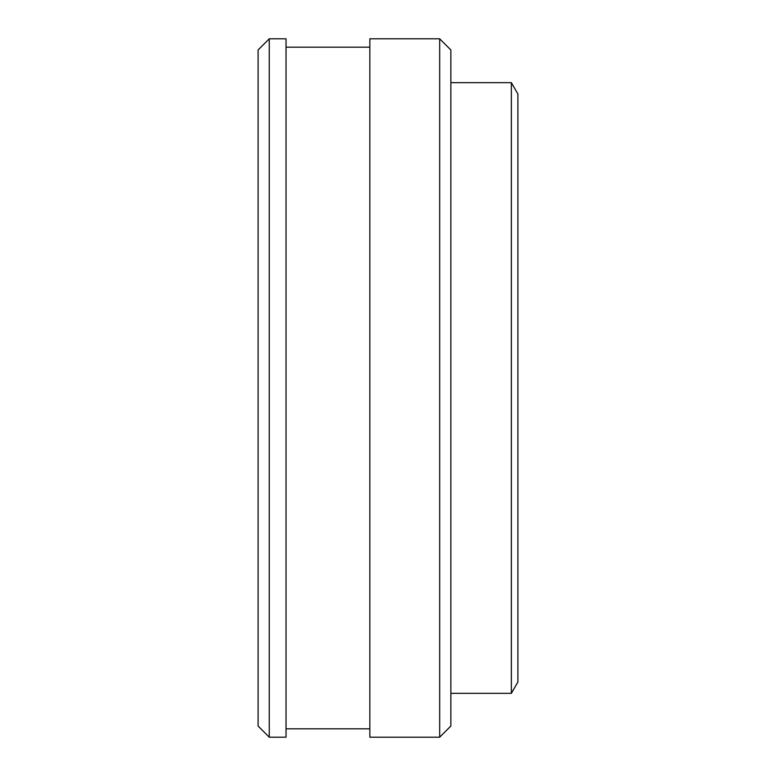<?xml version="1.0" encoding="UTF-8"?>
<svg xmlns="http://www.w3.org/2000/svg" width="776" height="776" viewBox="0 0 776 776"><rect width="100%" height="100%" fill="white"/><g stroke="black" fill="none" stroke-linecap="round" stroke-linejoin="round"><path stroke-width="1.16" d="M511.355 388L511.355 693.337L517.902 681.997L517.902 94.003L511.355 82.663L511.355 388M269.272 737.2L269.272 38.8L286.034 38.8L286.034 737.2L269.272 737.2L258.098 726.026L258.098 49.974L269.272 38.8M439.682 38.8L369.842 38.8L369.842 737.2L439.682 737.2L439.682 38.8L450.856 49.974L450.856 726.026L439.682 737.2M450.856 693.337L511.355 693.337M450.856 82.663L511.355 82.663M286.034 728.819L369.842 728.819M286.034 47.181L369.842 47.181"/></g></svg>
